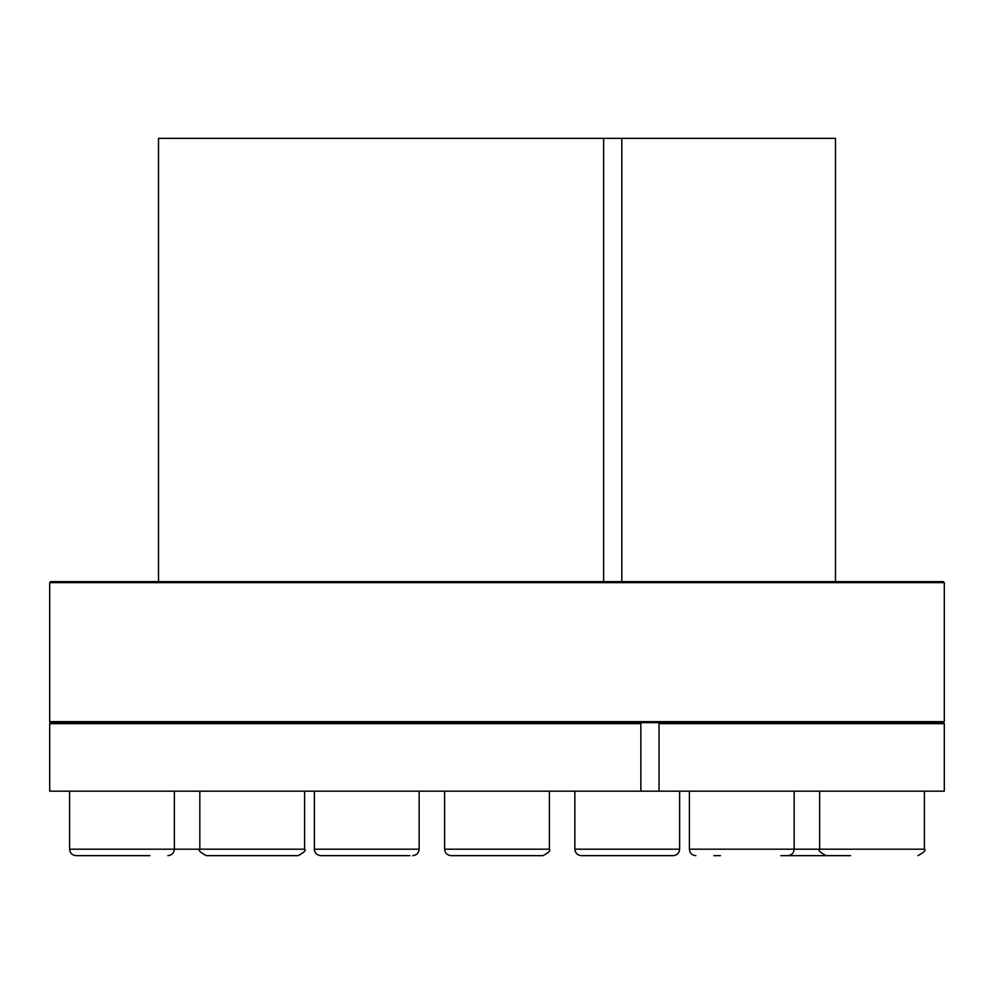 <?xml version="1.0" encoding="UTF-8"?>
<svg xmlns="http://www.w3.org/2000/svg" width="994" height="994" viewBox="0 0 994 994"><rect width="100%" height="100%" fill="white"/><g stroke="black" fill="none" stroke-linecap="round" stroke-linejoin="round"><path stroke-width="1.49" d="M659.034 723.669L658.699 722.663L943.294 722.663L944.3 723.669L659.034 723.669L659.034 791.174L49.7 791.174L49.7 723.669L640.857 723.669L640.857 791.174M835.494 581.627L835.494 138.352L621.809 138.352L621.809 581.627M621.809 138.352L603.631 138.352L603.631 581.627M658.699 722.663L640.521 722.663L640.857 723.669M640.521 722.663L50.706 722.663L49.7 723.669M944.3 723.669L944.3 791.174L659.034 791.174M640.844 721.656L49.7 721.656L49.7 582.633L944.3 582.633L944.3 721.656L640.844 721.656M944.3 582.633L943.294 581.627L50.706 581.627L49.7 582.633M603.631 138.352L158.506 138.352L158.506 581.627M451.065 855.648L542.935 855.648C548.626 852.74 550.775 850.591 549.384 849.199L444.616 849.199C445.001 853.113 447.151 855.262 451.065 855.648M444.616 791.174L444.616 849.199M713.866 855.648L720.389 855.648M780.849 855.648L850.64 855.648M812.831 855.648L798.878 855.648M670.416 855.648L673.186 855.648C677.1 855.262 679.25 853.113 679.635 849.199L574.855 849.199C575.24 853.113 577.39 855.262 581.304 855.648L670.416 855.648M653.48 855.648L655.158 855.648M599.32 855.648L605.855 855.648M314.365 791.174L314.365 849.199C314.75 853.113 316.9 855.262 320.813 855.648L409.926 855.648M371.607 855.648L345.365 855.648M338.842 855.648L340.52 855.648M69.592 791.174L69.592 849.199C69.978 853.113 72.115 855.262 76.041 855.648L149.895 855.648M206.28 855.648L298.163 855.648C304.326 852.28 306.475 850.131 304.611 849.199L199.831 849.199C197.968 850.131 200.117 852.28 206.28 855.648M273.611 855.648L224.296 855.648M689.389 791.174L689.389 849.199L924.408 849.199C926.271 850.131 924.122 852.28 917.959 855.648M314.365 849.199L419.145 849.199C418.76 853.113 416.61 855.262 412.696 855.648M69.592 849.199L199.831 849.199L199.831 791.174M943.294 722.663L944.3 721.656M50.706 722.663L49.7 721.656M549.384 791.174L549.384 849.199M794.169 791.174L794.169 849.199C793.784 853.113 791.634 855.262 787.72 855.648M689.389 849.199C689.774 853.113 691.923 855.262 695.837 855.648M819.64 791.174L819.64 849.199C817.776 850.131 819.926 852.28 826.089 855.648M924.408 791.174L924.408 849.199M574.855 791.174L574.855 849.199M679.635 791.174L679.635 849.199M419.145 791.174L419.145 849.199M174.36 791.174L174.36 849.199C173.975 853.113 171.838 855.262 167.911 855.648M304.611 791.174L304.611 849.199"/></g></svg>
